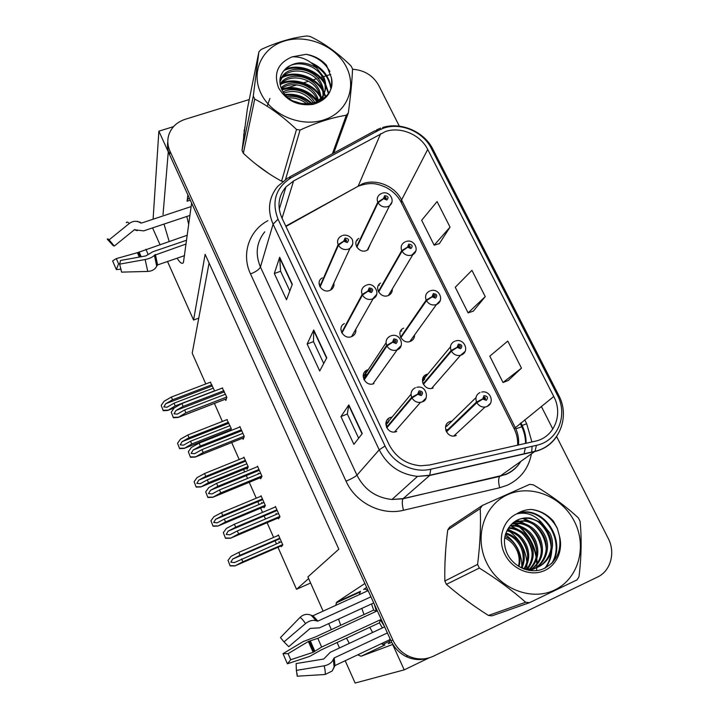 <?xml version="1.0" encoding="UTF-8"?>
<svg xmlns="http://www.w3.org/2000/svg" width="719" height="719" viewBox="0 0 719 719"><rect width="100%" height="100%" fill="white"/><g stroke="black" fill="none" stroke-linecap="round" stroke-linejoin="round"><path stroke-width="1.08" d="M391.738 642.346L388.26 643.676L389.321 642.633L389.878 638.364M346.477 638.148L349.308 643.379M357.703 654.829L361.073 656.249L392.664 644.476L404.222 669.856L429.135 657.849M361.073 656.249L384.89 644.988L381.304 643.694M372.64 632.477L369.755 627.31M322.238 277.867L321.582 278.316C315.147 282.756 322.337 293.577 329.679 290.476L331.261 289.649C333.445 287.986 334.308 285.794 333.868 283.061M344.338 323.604C336.555 327.424 343.61 340.069 351.618 336.6L352.211 336.339C355.006 334.775 356.211 332.385 355.815 329.185M368.092 369.719L367.463 369.934C358.862 372.891 364.83 386.84 373.431 383.793L373.97 383.604M365.854 375.363L363.158 376.028M427.329 374.177L426.556 374.437C418.395 377.277 423.877 390.768 432.218 388.305L433.162 387.999M403.665 328.179C395.351 331.432 402.272 344.94 410.45 341.363L410.477 341.345C413.218 340.105 414.575 337.984 414.566 334.973M380.621 283.088C373.476 287.007 380.576 298.825 388.161 295.581L389.087 295.149C391.361 293.756 392.421 291.716 392.268 289.029M358.826 238.384L358.107 238.879C352.076 243.247 359.221 253.573 366.277 250.643L367.984 249.727L370.375 244.011M390.911 417.308L390.12 417.577C382.149 420.39 386.615 433.611 395.019 431.984L396.744 431.508M450.552 421.379L449.573 421.702C441.924 424.453 446.211 437.35 454.372 436.029L456.304 435.525M177.081 258.211C180.208 263.046 182.329 264.457 183.444 262.453L191.613 203.055L364.884 583.486L336.789 602.091L335.71 605.389M164.013 224.067L169.145 241.386M186.796 216.455L188.729 224.526M153.093 219.214L158.872 131.173L168.282 151.835L163.024 214.622M173.531 126.634L158.872 131.173M345.201 660.734L355.132 683.05L404.222 669.856M339.512 647.963L337.094 642.516M331.351 629.601L328.682 623.625M323.119 611.114L307.894 576.917L338.838 549.19L205.131 254.328L193.573 320.036L167.518 261.509M338.523 619.104L340.725 625.278M159.951 244.505L152.563 227.896M392.08 417.083L391.496 417.173M451.865 421.181L451.208 421.253M310.608 583.019L296.525 589.301L308.64 578.588M193.573 320.036L198.759 318.158L192.207 353.173L205.796 383.946M214.406 403.431L222.369 421.46M226.827 431.544L227.069 432.083M231.689 442.553L239.193 459.531M243.615 469.534L244.667 471.907M246.302 475.61L247.552 478.441M249.25 482.296L256.27 498.186M257.806 501.664L259.074 504.522M260.664 508.126L262.543 512.377M264.116 515.945L265.473 519.01M267.1 522.695L273.615 537.435M275.089 540.787L276.456 543.87M277.974 547.303L296.525 589.301M446.832 426.286L445.627 426.43M388.224 422.269L385.932 422.745M424.102 379.74L422.448 380M352.202 336.348L352.121 335.692M209.085 263.037L198.759 318.158M263.684 506.85L264.071 507.731L265.383 505.583L261.024 495.733L260.664 496.362M261.716 502.401L262.093 503.255M246.626 468.303L247.075 469.309L248.226 466.838L243.93 457.14L243.669 457.724M230.61 430.681L231.32 428.668L226.898 419.68M229.837 430.357L230.071 430.888M214.63 390.992L210.361 382.211M281.003 545.991L281.336 546.737L282.81 544.921L278.379 534.918L277.858 535.619M278.99 541.443L279.493 542.566M260.224 477.784L260.673 478.791L261.995 476.293L257.492 466.173L257.177 466.802M258.202 473.228L258.516 473.938M242.627 438.186L243.13 439.318L244.28 436.478L239.849 426.511L239.625 427.113M225.308 399.216L225.865 400.456L226.845 397.283L222.315 388.053M278.1 518.022L278.487 518.884L279.988 516.745L275.413 506.464L274.973 507.138M276.033 513.357L276.473 514.355M187.884 194.867L187.075 201.23L190.292 200.17M189.403 198.21L187.641 199.163L187.075 201.23M366.672 587.414L364.012 589.203M368.461 591.333C366.313 589.364 364.686 588.717 363.58 589.4M363.985 614.547L361.819 608.4M359.248 594.667L360.525 591.306L336.789 602.091M357.72 593.103L360.525 591.306M389.761 641.177L382.571 644.566M244.945 126.643L243.669 136.619M255.766 164.058L268.789 173.531M244.658 128.863L244.02 130.984M445.78 548.705L444.953 563.319M460.25 595.727L472.356 604.697M385.465 131.541C400.591 126.229 420.552 134.714 427.715 149.435L553.756 396.493C563.498 414.405 554.196 437.467 535.143 441.232L429.567 464.995L420.633 465.768C406.325 464.474 395.765 457.347 388.961 444.378L281.875 217.866C276.986 206.353 278.334 196.044 285.928 186.958L293.568 180.981L385.465 131.541M383.748 128.117L378.392 130.427L291.231 177.692C275.71 187.65 271.315 201.482 278.028 219.187L385.051 446.005C392.781 463.081 413.317 473.488 430.78 469.219L536.428 445.34C557.89 441.071 568.289 415.097 557.324 394.974L431.229 148.249C423.167 131.712 400.762 122.176 383.748 128.117M167.815 141.517C167.078 146.02 167.689 150.46 169.648 154.846L390.992 640.818C394.264 647.774 399.225 652.978 405.884 656.42C413.128 659.916 420.462 660.5 427.886 658.182M508.189 380.549L521.482 368.146L507.776 341.085L489.801 356.157L503.003 382.49L508.351 380.486M439.372 243.633L450.04 227.123L437.089 201.563L421.667 220.275L434.159 245.188L439.534 243.588M473.3 311.138L485.253 296.623L471.925 270.326L455.262 287.276L468.105 312.882L473.462 311.084M302.744 103.94L293.765 101.154M537.255 563.534L536.814 558.672M536.374 556.03C534.1 544.858 528.851 535.349 520.628 527.485M518.893 525.931L515.029 522.929M249.259 99.546L185.277 119.273C177.036 122.005 171.571 127.128 168.884 134.642C167.168 140.115 167.527 145.615 169.972 151.143L392.88 640.081C396.169 647.091 401.166 652.331 407.862 655.791C416.508 659.88 425.028 660.015 433.44 656.195L597.471 577.078C610.764 571.021 615.734 552.543 608.211 538.378L556.605 436.55M552.839 429.099L541.362 406.46M399.342 126.167L378.634 85.291C373.017 75.459 364.317 70.111 352.535 69.249M330.767 74.408L323.559 76.627M322.31 77.014L317.996 78.344M316.351 78.847L310.698 80.6M308.523 81.265L300.569 83.719M297.019 84.815L281.812 89.507M292.318 284.275L286.513 299.715L274.307 273.517L279.664 257.258L292.318 284.275M362.268 433.575L353.883 444.333L340.95 416.58L348.823 404.887L362.268 433.575M326.768 357.801L319.712 370.977L307.148 344.015L313.727 329.976L326.768 357.801M307.148 344.015L313.493 341.606M323.721 363.49L313.475 341.552L313.727 329.976M340.95 416.58L347.331 414M358.646 438.222L347.313 413.964L348.823 404.887M274.307 273.517L280.617 271.261M289.82 290.934L280.59 271.198L279.664 257.258M485.253 296.623L468.105 312.882M450.04 227.123L434.159 245.188M521.482 368.146L503.003 382.49M278.532 513.483L237.315 530.928L229.864 534.81L226.206 534.433L228.121 531.161L235.688 527.207L234.394 524.223L226.386 528.42L223.33 532.644L225.505 538.297L230.502 538.225L238.609 533.911L279.844 516.422M386.822 427.841L411.978 397.949L417.847 394.3L421.271 395.63C423.491 392.835 422.727 391.253 418.979 390.884L417.748 394.093L419.177 393.59L419.869 392.25C421.235 392.583 421.469 393.23 420.579 394.201L419.213 393.67L417.847 394.3M386.229 424.668L388.799 421.577L385.968 422.565M387.766 425.828L386.939 426.169L385.824 423.815M417.748 394.093L411.681 397.328C410.252 392.96 411.475 389.761 415.375 387.73M386.543 427.284L411.681 397.328M387.694 419.24L388.08 420.058M223.33 532.644L225.505 538.297M275.602 506.877L234.394 524.223M276.905 509.807L235.688 527.207M237.315 530.928L238.609 533.911M225.649 538.019L230.583 538.082M281.399 541.74L234.376 562.591L230.826 562.195L232.641 559.067L240.02 555.293L238.762 552.399L231.006 556.371L228.049 560.434L230.152 565.898L234.996 565.889L242.842 561.809L282.666 544.598M446.472 431.84L476.877 402.658L482.88 399.063L486.26 400.375C488.39 397.598 487.608 396.025 483.923 395.666L482.782 398.856L484.166 398.353L484.867 397.014L485.559 398.964L484.211 398.434L482.88 399.063M447.524 425.621L445.717 426.097M447.416 429.486L445.771 430.178M482.782 398.856L476.571 402.047C475.088 397.715 476.239 394.542 480.013 392.52M446.193 431.283L476.571 402.047M228.049 560.434L230.152 565.898M278.559 535.313L238.762 552.399M279.826 538.172L240.02 555.293M241.584 558.906L242.842 561.809M230.296 565.655L235.068 565.772M260.575 473.093L219.475 489.954L212.132 493.908L208.528 493.594L210.514 490.268L217.884 486.296L216.608 483.366L208.717 487.635L205.697 491.868L207.854 497.485L212.77 497.314L220.76 492.892L261.86 475.996M364.165 380L386.948 345.992L392.673 342.217L396.07 343.538C398.299 340.833 397.553 339.287 393.823 338.892L392.583 342.019L394.003 341.534L394.542 340.267C396.007 340.473 396.286 341.094 395.396 342.145L394.039 341.615L392.673 342.217M364.102 377.996L366.438 374.491L363.167 375.749M364.416 378.661L363.158 376.001M392.583 342.019L386.66 345.381C385.258 341.112 386.507 338.002 390.39 336.052M363.877 379.461L386.66 345.381M365.045 371.543L365.612 372.748M205.697 491.868L207.854 497.485M257.681 466.595L216.608 483.366M258.966 469.48L217.884 486.296M210.514 490.268L259.316 470.28L210.514 490.268M219.475 489.954L220.76 492.892M207.98 497.144L212.833 497.144M242.887 433.341L201.922 449.636L194.615 453.689L191.119 453.392L193.114 450.049L200.358 446.023L199.1 443.147L191.317 447.488L188.333 451.721L190.49 457.311L195.316 457.059L203.18 452.521L244.154 436.19M341.92 333.059L362.43 295.096L368.029 291.204L371.39 292.525C373.619 289.901 372.891 288.391 369.189 287.977L367.93 291.006L369.341 290.557L369.845 289.335C371.265 289.451 371.597 290.045 370.824 291.114L369.386 290.629L368.029 291.204M340.914 329.086L340.914 329.724M367.93 291.006L362.142 294.493C360.857 290.782 361.81 287.888 365.018 285.838L365.962 285.353M341.642 332.538L362.142 294.493M188.333 451.721L190.49 457.311M240.038 426.942L199.1 443.147M241.305 429.791L200.358 446.023M201.922 449.636L203.18 452.521M190.58 456.925L195.37 456.853M225.478 394.21L184.648 409.947L177.332 414.126L173.998 413.829L175.966 410.486L183.102 406.388L181.862 403.557L174.187 407.97L171.248 412.212L173.387 417.766L178.114 417.46L185.888 412.787L226.728 397.014M320.099 286.989L338.406 245.233L343.88 241.233L347.214 242.555C349.452 240.011 348.733 238.528 345.057 238.088L343.781 241.045L345.192 240.613L345.704 239.427L346.792 241.09L345.228 240.685L343.88 241.233M343.781 241.045L338.128 244.649C336.977 241.512 337.624 238.906 340.078 236.83L342.037 235.652M319.82 286.495L338.128 244.649M319.56 284.041L319.083 283.043M171.248 412.212L173.387 417.766M222.674 387.909L181.862 403.557M223.924 390.705L183.102 406.388M184.648 409.947L185.888 412.787M173.459 417.326L178.177 417.182M264.008 502.455L224.31 519.073L217.192 522.83L213.696 522.488L215.583 519.307L222.764 515.514L221.524 512.665L213.876 516.718L210.955 520.781L213.04 526.209L217.812 526.11L225.55 521.931L265.248 505.277M423.446 384.368L451.415 351.142L457.284 347.421L460.627 348.733C462.766 346.046 462.002 344.509 458.345 344.122L457.185 347.223L458.569 346.747L459.135 345.471C460.528 345.722 460.798 346.351 459.944 347.349L458.605 346.828L457.284 347.421M422.502 381.672L424.803 378.895L422.493 379.587M423.851 383.011L423.033 383.344L422.736 382.715M457.185 347.223L451.119 350.539C449.672 346.297 450.831 343.215 454.606 341.282M423.158 383.829L451.119 350.539M423.707 376.63L424.084 377.421M210.955 520.781L213.04 526.209M261.204 496.137L221.524 512.665M262.444 498.941L222.764 515.514M224.31 519.073L225.55 521.931M388.754 418.323L387.802 419.483M213.166 525.922L217.875 525.966M246.869 463.773L207.297 479.852L200.259 483.68L196.826 483.384L198.759 480.166L205.769 476.346L204.555 473.533L197.006 477.659L194.121 481.73L196.197 487.131L200.889 486.943L208.51 482.665L248.1 466.55M400.834 337.786L426.466 300.668L432.2 296.839L435.525 298.142C437.664 295.536 436.918 294.035 433.278 293.631L432.101 296.641L433.485 296.183L433.952 294.979C435.399 295.132 435.705 295.734 434.869 296.776L433.521 296.264L432.2 296.839M432.101 296.641L426.178 300.084C424.794 296.084 425.873 293.127 429.414 291.195L429.728 291.042M400.555 337.265L426.178 300.084M401.121 330.174L401.615 331.189M194.121 481.73L196.197 487.131M244.109 457.545L204.555 473.533M245.332 460.313L205.769 476.346M207.297 479.852L208.51 482.665M196.305 486.79L200.943 486.772M229.99 425.675L190.535 441.223L183.498 445.16L180.208 444.863L182.114 441.655L189.034 437.763L187.839 435.004L180.397 439.192L177.539 443.272L179.615 448.638L184.217 448.395L191.739 443.991L231.203 428.407M378.652 292.067L402.029 251.21L407.628 247.273L410.917 248.576C413.066 246.051 412.338 244.577 408.725 244.154L407.538 247.084L408.904 246.653L409.381 245.476L410.405 247.183L408.949 246.725L407.628 247.273M407.538 247.084L401.741 250.634C400.474 247.183 401.274 244.451 404.132 242.438L405.399 241.746M378.374 291.555L401.741 250.634M378.949 284.571L379.335 285.362M177.539 443.272L179.615 448.638M227.276 419.537L187.839 435.004M228.48 422.26L189.034 437.763M190.535 441.223L191.739 443.991M179.687 448.252L184.271 448.171M213.363 388.134L174.034 403.179L166.997 407.233L163.842 406.927L165.73 403.719L172.551 399.773L171.374 397.05L164.031 401.31L161.209 405.381L163.267 410.729L167.779 410.432L175.211 405.902L214.559 390.83M356.867 247.174L378.068 202.74L383.551 198.705L386.813 199.999C388.961 197.554 388.242 196.107 384.656 195.667L383.452 198.516L384.827 198.102L385.303 196.961L386.409 198.57L384.863 198.183L383.551 198.705M383.452 198.516L377.79 202.174C376.657 199.199 377.214 196.718 379.47 194.714L381.546 193.42M356.597 246.68L377.79 202.174M357.19 239.804L357.433 240.317M161.209 405.381L163.267 410.729M210.685 382.095L171.374 397.05M211.871 384.773L172.551 399.773M174.034 403.179L175.211 405.902M163.33 410.297L167.842 410.145M119.767 263.702L118.572 263.801L116.361 269.58L112.604 260.907L116.307 258.597L137.437 252.693L187.282 235.23M118.572 263.801L116.307 258.597M139.333 222.18L140.034 221.946M191.137 206.578L141.481 223.07L139.854 222.459C136.25 220.634 132.727 220.985 129.267 223.501L109.099 239.849L114.285 246.06L134.363 229.774L143.665 230.871L189.951 215.403M186.607 240.245L152.895 251.722L145.885 255.892L120.567 260.467L119.66 264.134L145.148 259.532C149.372 258.678 152.455 257.276 154.414 255.317L186.104 244.002M184.54 255.64L157.596 264.925L156.706 266.228C155.043 269.4 152.06 271.144 147.755 271.44L121.583 272.124L119.66 264.134M137.185 230.673L134.408 229.738M113.539 245.44L107.868 238.834L107.257 239.166L113.171 245.619L114.285 246.06M107.868 238.834L109.099 239.849M116.361 269.58L121.008 269.203M129.267 223.501C127.838 221.964 126.85 221.695 126.301 222.701L127.074 222.099M371.525 603.942L373.646 610.089L315.425 636.953L303.229 641.546L282.998 653.661L288.085 653.661L308.37 641.465L317.807 638.337L376.423 611.249L374.141 603.807M384.413 626.357L380.306 619.787L321.654 647.055L313.151 652.322L290.728 659.736L287.393 663.79L282.998 653.661M290.728 659.736L288.085 653.661M370.959 596.824L317.888 621.09L316.297 620.812C312.81 619.751 309.224 620.668 305.548 623.562L283.996 641.896L280.446 637.582L300.03 617.423C303.391 614.296 307.094 613.568 311.12 615.239L312.918 615.761L367.822 590.766M384.638 626.86L330.318 652.259L323.721 659.026L296.12 663.565L296.381 670.378L324.179 665.821C328.754 664.886 331.819 662.72 333.364 659.332L334.218 657.921L387.406 632.936M389.896 639.64L334.964 665.56L332.196 670.998L325.141 674.494L297.235 676.193L297.046 673.37M287.393 663.79L309.736 656.366L321.15 649.94L379.425 622.807L382.364 627.93M283.996 641.896L288.768 646.669L310.213 628.415L319.506 627.84L373.736 602.926M296.381 670.378L297.235 676.193M380.306 619.787L379.425 622.807M373.646 610.089L376.423 611.249M264.259 170.448L260.026 167.374M243.678 135.091L244.262 131.954M505.376 534.603C516.089 542.378 521.581 552.875 521.85 566.078M513.51 522.452L514.777 523.315M516.125 524.295L517.896 525.697M519.478 527.054C528.42 535.26 533.974 545.344 536.131 557.306M536.473 559.67L536.796 564.172M536.814 565.116L536.796 566.914M536.787 567.237L536.554 570.616M260.97 93.362C271.099 114.941 300.919 127.497 323.784 119.929C346.801 112.694 357.055 87.817 346.414 67.074C336.106 46.223 307.624 34.027 284.931 40.866C262.084 47.382 250.491 71.9 260.97 93.362M332.421 153.776L346.333 115.22L348.338 112.838C350.692 95.303 352.094 80.654 352.544 68.898L351.079 65.977C338.289 53.368 324.736 43.562 310.41 36.588L306.959 35.95C292.453 37.622 277.121 42.16 260.988 49.548L258.894 51.858L247.309 109.198L242.015 150.478L253.286 96.085L254.733 99.096L243.337 153.273C255.479 164.687 268.232 173.98 281.587 181.17L282.765 181.386M281.587 181.17L296.507 129.456C283.259 116.775 269.337 106.655 254.733 99.096M296.507 129.456L300.066 130.067L285.56 179.328M346.333 115.22C331.899 117.583 316.477 122.536 300.066 130.067M242.015 150.478L243.337 153.273M309.215 104.156C302.96 97.991 295.581 95.465 287.088 96.58M307.175 104.246C301.827 99.68 295.662 97.577 288.67 97.937M314.994 103.096C309.61 91.664 292.966 86.334 283.151 91.906M313.781 103.419C305.737 92.67 295.779 89.201 283.906 93.003M318.643 100.75L317.519 97.622C311.794 83.557 290.467 78.38 281.084 87.79M317.834 101.388L317.007 99.267C311.489 85.678 291.15 80.276 281.48 88.788M321.384 98L319.569 90.936C313.098 74.965 287.681 71.046 280.158 84.051L280.113 84.105M320.773 98.719L319.047 92.616C312.756 77.122 288.355 72.835 280.275 84.977M322.31 99.564C324.17 94.656 323.954 89.507 321.663 84.105C315.12 67.99 289.451 63.991 281.857 77.086L279.898 81.687M321.699 98.197L322.346 99.537C323.559 95.16 323.164 90.585 321.132 85.822C314.607 69.752 289.002 65.771 281.426 78.838L279.907 81.957M315.326 102.988L322.013 97.191C326.255 91.079 326.857 84.393 323.802 77.14L316.522 67.883C304.811 60.782 294.359 61.232 285.164 69.24L284.805 69.635C279.637 75.162 278.559 81.598 281.551 88.949C292.318 114.725 338.424 104.111 331.288 77.373L326.507 65.222C321.069 59.335 314.293 55.696 306.168 54.311L292.157 56.855C277.813 63.002 273.301 73.365 278.621 87.934C286.324 100.723 297.801 106.214 313.044 104.399C327.298 100.121 333.373 91.115 331.288 77.373M319.353 101.343L321.474 98.907C325.716 92.805 326.309 86.136 323.262 78.892C317.214 64.081 294.457 58.931 285.164 69.24M321.438 100.148L321.438 98.961M320.908 100.471L320.872 99.689M292.157 56.855C301.504 56.415 309.628 60.09 316.522 67.883M348.338 112.838L333.751 153.048M253.286 96.085L258.894 51.858M311.399 103.904C304.11 97.29 295.527 94.378 285.677 95.169M317.169 101.855C307.561 90.387 295.824 86.379 281.965 89.83M321.86 99.869L321.438 99.015M320.575 97.469C313.223 84.159 293.253 77.958 280.832 84.267M325.392 96.957L323.559 92.49M322.723 90.98C315.308 77.4 294.961 71.064 282.378 77.517M281.659 77.868L280.077 78.757M328.304 93.335L325.725 85.84M324.916 84.357C317.403 70.435 296.525 63.982 283.78 70.714M330.74 88.069C328.907 77.796 323.235 70.076 313.727 64.926M329.913 71.576C324.754 62.472 316.845 56.711 306.168 54.311M301.342 103.698L293.846 101.199M312.298 103.752C304.631 96.463 295.554 93.371 285.057 94.477M317.717 101.469C310.437 90.243 293.352 84.653 281.659 89.183M269.922 98.422L267.198 106.259M320.108 95.501C312.621 83.314 294.035 77.535 282.001 83M325.788 96.553L323.487 91.025M322.283 89.012C314.715 76.538 295.734 70.615 283.529 76.241M281.92 76.987L280.221 77.931M328.637 92.805L325.662 84.366M324.494 82.388C316.863 69.617 297.459 63.56 285.075 69.339M331.01 87.116C328.835 75.684 322.157 67.523 310.994 62.634M518.498 566.302C519.828 560.658 519.208 555.104 516.628 549.658C513.932 544.301 509.951 540.355 504.684 537.83M486.511 562.447C498.806 588.564 531.233 601.56 554.753 589.957C578.462 578.741 587.315 546.656 574.544 521.715C562.114 496.613 531.26 483.977 507.875 494.564C484.309 504.765 473.866 536.491 486.511 562.447M477.578 564.406C480.085 544.643 480.975 526.029 480.247 508.567L482.278 505.502L449.618 527.153L447.73 529.966C445.465 547.447 444.495 564.46 444.836 581.024L477.578 564.406L479.321 568.055L446.4 584.349C458.92 595.251 472.94 605.623 488.453 615.455L491.922 615.85L529.454 602.702L525.652 602.261C511.973 590.155 496.532 578.759 479.321 568.055M482.278 505.502L529.669 484.372L533.354 484.858C550.161 494.726 565.152 505.727 578.328 517.851L580.089 521.365C581.77 538.567 581.41 557.009 579.011 576.674L577.087 579.838L529.454 602.702M444.836 581.024L446.4 584.349M518.92 566.563C520.61 560.856 520.197 555.041 517.689 549.136C514.804 543.07 510.553 538.837 504.927 536.428M521.985 567.911C525.041 561.162 525.041 554.187 521.994 547.006C518.48 539.699 513.105 535.053 505.879 533.076M521.221 567.677C523.935 561.144 523.836 554.43 520.916 547.536C517.545 540.535 512.449 535.979 505.61 533.858M524.519 569.196C529.391 561.593 530.02 553.468 526.398 544.822C522.452 536.725 516.368 531.889 508.144 530.334L507.165 530.2M523.89 568.972C528.312 561.539 528.78 553.666 525.292 545.37C521.356 537.291 515.28 532.473 507.084 530.919L506.814 530.883M526.847 569.897C533.678 561.827 535.035 552.722 530.901 542.593C526.901 534.406 520.754 529.526 512.449 527.944L508.737 527.674M526.299 569.754C532.617 561.764 533.768 552.893 529.768 543.16C525.778 534.99 519.648 530.119 511.371 528.546L508.333 528.276M528.744 570.32C537.866 562.159 540.122 552.165 535.502 540.32C531.458 532.042 525.238 527.099 516.853 525.499L510.391 525.454M528.321 570.239C536.832 562.051 538.837 552.273 534.343 540.895C530.307 532.635 524.106 527.71 515.739 526.119L509.96 525.984M529.894 570.509C541.82 562.869 545.254 552.03 540.212 537.992C536.113 529.624 529.822 524.627 521.347 523.001L512.252 523.513M529.714 570.482C540.868 562.635 543.968 551.994 539.025 538.576C534.936 530.236 528.672 525.247 520.214 523.63L511.766 523.98M529.184 570.392C543.591 567.776 552.012 549.586 545.02 535.61C540.868 527.144 534.514 522.093 525.949 520.448L514.319 521.841M529.678 570.473C543.106 566.914 550.448 549.55 543.807 536.212C539.672 527.773 533.327 522.731 524.789 521.095L513.788 522.237M520.403 567.408L523.432 568.28C542.989 573.411 558.978 551.131 549.945 533.174L541.865 522.83L530.28 518.048C521.302 517.096 514.193 520.205 508.944 527.36L508.603 527.899C503.677 535.511 503.129 543.897 506.94 553.046C512.935 566.545 529.238 573.933 542.162 569.367C555.985 563.049 561.737 551.913 559.418 535.97L557.306 528.267L553.468 521.212C547.51 514.57 540.355 510.679 532.015 509.519L531.242 509.438C525.922 509.609 521.068 511.092 516.673 513.887C502.932 520.107 497.135 539.034 504.729 554.016C511.56 568.298 528.582 576.198 542.261 571.479C556.003 566.905 563.615 550.853 559.418 535.97M524.475 569.187C543.151 572.36 557.27 550.862 548.705 533.795C544.517 525.256 538.1 520.152 529.472 518.498C524.466 517.779 519.981 518.534 516.008 520.754M516.673 513.887C526.101 511.703 534.505 514.678 541.865 522.83M488.453 615.455L525.652 602.261M480.247 508.567L447.73 529.966M527.521 554.097C526.218 547.033 523.117 541.012 518.21 536.041M512.44 531.476L507.794 529.121M532.078 552.839C530.82 545.065 527.449 538.522 521.949 533.201M536.707 551.509C535.511 543.043 531.88 535.997 525.796 530.352M520.367 526.362L512.656 523.162M541.425 550.089C540.302 540.958 536.41 533.417 529.75 527.476M524.475 523.738L516.404 520.538M546.224 548.606C545.182 538.81 541.048 530.802 533.813 524.582M528.681 521.068L522.578 518.48M544.966 568.199C548.255 563.723 550.242 558.789 550.925 553.378M551.114 547.051C550.17 536.608 545.793 528.132 537.983 521.643M551.608 563.588C564.091 544.481 549.253 514.436 527.261 512.243L519.729 512.18M557.495 528.762C551.779 517.896 543.276 511.488 531.997 509.537L531.242 509.438M519.172 530.146L510.229 525.652M534.828 542.045L532.195 537.003M523.135 527.485L513.051 522.812M540.337 542.144L535.367 532.635M527.198 524.78L516.997 520.232M545.568 541.479L539.007 528.932M531.368 522.03L523.684 518.327M545.64 567.866C549.424 562.6 551.464 556.83 551.761 550.565M550.763 540.499C549.316 534.792 546.692 529.777 542.89 525.445M552.749 562.429C564.352 543.267 549.478 514.067 527.854 511.91L520.52 511.82M427.715 149.435L401.57 199.936C395.091 186.311 376.783 178.582 362.852 183.651L285.776 226.117M524.726 419.842L526.694 423.779L522.147 425.423M521.23 425.486L521.787 424.686L520.907 422.916M526.694 423.779L531.907 441.96M532.087 446.319L531.674 452.26M531.422 453.914C528.573 468.464 520.529 478.899 507.299 485.226L499.723 487.752L403.485 510.274C381.43 515.847 355.581 502.788 346.055 481.2L250.518 273.93C241.117 254.292 248.999 230.7 267.594 220.841L267.899 220.67M536.428 445.34L535.026 451.307L499.993 476.194L506.086 474.172C512.314 471.376 517.24 467.116 520.862 461.4M526.11 443.264C526.182 436.837 524.744 430.636 521.787 424.686M289.541 177L374.608 130.912L378.392 130.427M385.051 446.005L379.21 449.833L273.085 224.193L278.028 219.187M430.78 469.219L429.71 475.457L417.541 476.382C400.177 474.45 387.406 465.597 379.21 449.833L356.948 475.187C364.371 489.666 376.046 497.773 391.972 499.489L403.161 498.591L499.75 476.391C498.267 478.521 498.258 482.314 499.723 487.752M264.736 231.833C256.449 242.321 255.02 254.041 260.422 266.992L273.085 224.193C267.162 210.218 268.672 197.635 277.633 186.437L287.906 177.89L291.231 177.692M556.686 436.442C551.446 444.252 544.121 449.294 534.72 451.568L429.71 475.457L402.982 498.788C401.894 500.864 402.065 504.693 403.485 510.274M557.324 394.974L558.591 395.055C570.625 416.984 559.014 445.843 535.026 451.307L429.944 475.205L417.541 476.382L391.972 499.489L402.982 498.788L505.691 474.567C512.099 471.853 517.132 467.476 520.79 461.445M558.51 394.893L432.982 149.381L431.229 148.249M169.972 151.143L169.648 154.846M392.88 640.081L390.992 640.818M250.518 273.93C255.901 271.818 259.208 269.508 260.422 266.992L356.948 475.187C355.195 476.787 351.573 478.791 346.055 481.2M518.489 444.98C519.082 438.967 517.986 433.144 515.217 427.49L401.57 199.936L401.436 202.848M553.756 396.493L514.148 428.695L401.121 202.228C397.58 195.523 392.188 190.409 384.953 186.886C378.005 184.208 371.804 181.332 358.134 186.23L380.711 133.59M293.568 180.981L282.046 218.225M355.474 187.713L285.946 226.485M521.841 426.762L515.838 428.821M326.588 358.143L313.61 330.434M292.175 284.67L279.583 257.797M362.052 433.854L348.661 405.264M426.07 398.002L422.224 401.912L420.48 402.379C416.795 402.685 413.964 401.202 411.978 397.949M279.511 517.428L230.502 538.225M228.121 531.161L277.183 510.445L228.256 531.089M490.385 403.386L486.979 406.577L485.028 407.08C481.523 407.269 478.8 405.795 476.877 402.658M282.441 545.37L234.996 565.889M232.641 559.067L280.042 538.675L232.812 558.978M401.121 345.668L396.564 350.126C392.475 351.007 389.276 349.623 386.948 345.992M261.473 477.272L212.77 497.314M376.639 294.484L372.496 299.032C368.263 300.183 364.901 298.861 362.43 295.096M243.786 437.709L195.325 457.041M241.737 430.762L193.114 450.049M352.616 244.397L350 248.334L348.382 249.16C344.167 250.239 340.842 248.936 338.406 245.233M226.386 398.748L178.141 417.406M224.427 391.846L175.966 410.486M465.058 351.483L460.493 355.357C456.637 355.986 453.617 354.584 451.415 351.142M264.925 506.329L217.812 526.11M215.583 519.307L262.741 499.606L215.655 519.271M440.199 300.686L436.397 304.568C432.272 305.71 428.964 304.407 426.466 300.668M247.758 467.844L200.889 486.934L247.758 467.844M245.7 461.131L198.759 480.166M415.798 250.967L411.87 255.101C407.763 256.18 404.482 254.886 402.029 251.21M230.88 429.908L184.226 448.359M228.912 423.239L182.114 441.655M391.855 202.291L389.572 205.715L387.829 206.623C383.739 207.638 380.486 206.344 378.068 202.74M174.474 407.808L167.815 410.36M212.375 385.914L165.73 403.719M141.122 256.755L139.144 251.974M139.028 222.036L141.481 223.07M155.403 254.49L157.596 264.925M148.015 254.229L145.93 249.259M140.205 256.917L138.336 252.36M139.234 257.096L137.437 252.693M145.148 259.532L147.755 271.44M137.419 221.299L139.854 222.459M154.414 255.317L156.706 266.228M138.533 221.838L140.807 223.007M154.891 254.787L157.11 265.338M314.068 651.827L309.341 641.078M314.85 651.198L310.311 640.89M312.918 615.761L317.888 621.09M334.218 657.921L334.964 665.56M321.654 647.055L317.807 638.337M313.151 652.322L308.37 641.465M300.03 617.423C301.45 618.214 303.292 620.263 305.548 623.562M324.179 665.821C325.141 669.874 325.464 672.759 325.141 674.494M311.12 615.239L316.297 620.812M333.364 659.332L334.155 667.313M312.199 615.761L317.223 621.153M333.724 658.397L334.488 666.127M507.317 529.921L508.045 530.388M509.663 531.494C519.828 539.205 525.553 549.415 526.847 562.123M526.964 564.685L526.757 569.214M445.978 426.367L446.553 425.801M387.164 422.395L387.658 421.801M422.457 379.947L427.212 374.213M363.751 375.785L367.67 369.863M359.797 592.159L336.141 602.917M187.641 199.163L189.555 198.534M520.223 423.464L521.176 425.369C524.034 431.157 525.499 437.161 525.562 443.389M525.31 447.847L524.052 453.995M380.702 128.117L376.576 129.86M382.598 127.497C401.076 121.673 423.976 131.568 432.73 148.905M407.862 655.791L405.884 656.42M285.928 186.958L279.251 209.283M517.644 445.169C517.923 439.534 516.754 434.042 514.148 428.695M416.777 387.325C427.131 384.638 429.36 400.564 422.314 401.786L420.48 402.379L394.461 432.038M419.087 393.176L419.869 392.25M388.287 421.649L411.034 394.246M481.685 392.062C490.304 389.968 495.193 402.892 487.131 406.415L485.028 407.08L453.734 436.074M484.085 397.76L484.867 397.014M447.281 425.648L475.978 397.634M446.157 431.211L476.535 401.966M391.217 335.755C400.636 332.502 405.417 347.196 397.131 349.901L372.846 383.946M393.913 341.192L394.542 340.267M364.848 374.851L386.049 342.855M351.6 336.609L373.107 298.771C381.735 294.422 373.862 281.767 366.789 285.048M369.269 290.251L369.746 289.389M243.777 437.727L195.316 457.059M330.623 290.045L350 248.334C352.328 246.356 353.209 243.894 352.643 240.946C352.84 239.121 348.661 233.963 342.846 235.365M345.12 240.326L345.462 239.553M226.368 398.802L178.114 417.46M455.495 340.986C464.231 337.939 470.001 351.357 461.499 354.961L460.493 355.357L431.58 388.431M458.479 346.243L459.135 345.471M423.671 379.12L450.471 346.837M409.821 341.57L436.442 304.55C444.872 301.027 439.3 287.807 430.663 290.701M433.395 295.752L433.925 294.988M388.404 295.482L412.823 254.67C420.067 250.464 414.27 238.834 406.325 241.422M408.823 246.258L409.237 245.547M230.871 429.944L184.217 448.395M367.283 250.185L389.572 205.715C395.684 201.023 389.797 190.805 382.454 193.114M384.746 197.743L385.06 197.096M174.178 407.979L167.779 410.432M136.745 230.475L134.812 229.586M334.668 665.794L332.196 670.998M281.426 78.838L281.857 77.086M321.474 98.907L322.013 97.191M332.69 153.623L346.711 114.788M507.084 530.919L508.144 530.334M511.371 528.546L512.449 527.944M515.739 526.119L516.853 525.499M520.214 523.63L521.347 523.001M524.789 521.095L525.949 520.448M529.472 518.498L530.28 518.048M522.812 568.549L523.432 568.28M527.261 512.243L527.854 511.91"/></g></svg>
